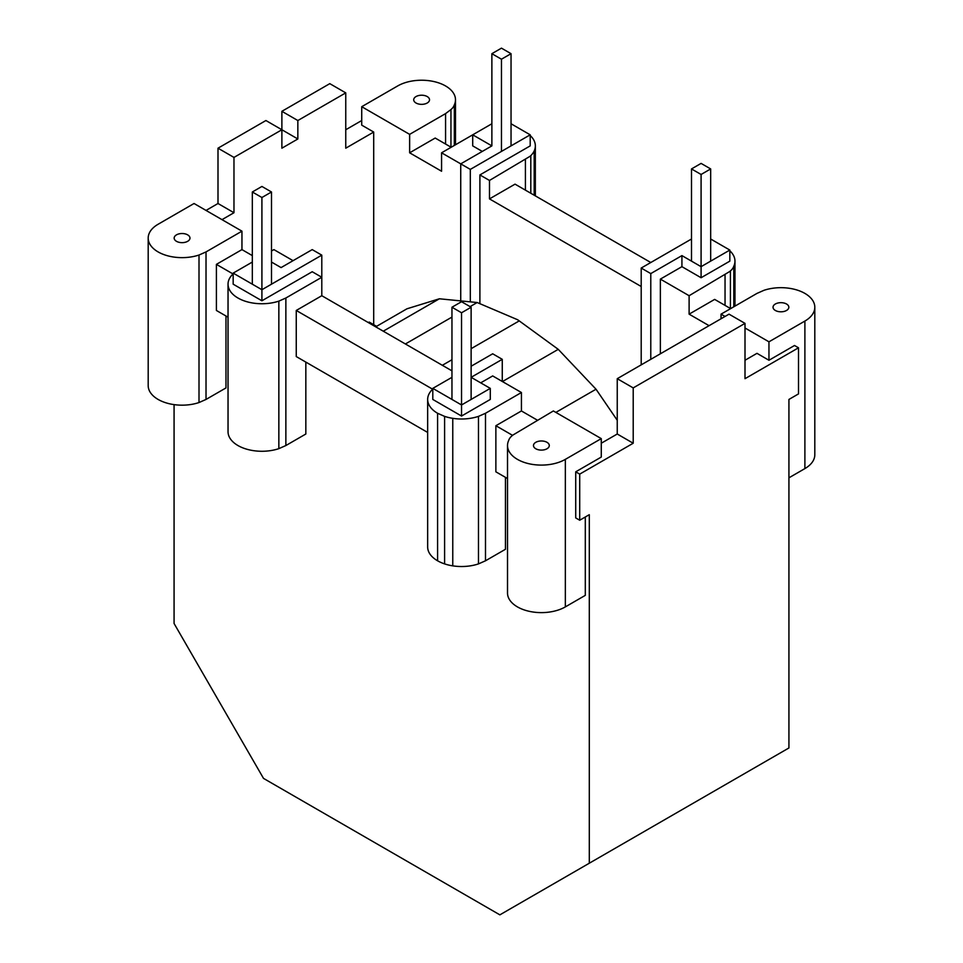 <?xml version="1.0" encoding="UTF-8"?>
<svg xmlns="http://www.w3.org/2000/svg" width="963" height="963" viewBox="0 0 963 963"><rect width="100%" height="100%" fill="white"/><g stroke="black" fill="none" stroke-linecap="round" stroke-linejoin="round"><path stroke-width="1.44" d="M451.96 377.315L432.796 388.378L432.796 399.44L461.542 416.04L490.287 399.44L490.287 388.378L471.124 377.315L502.265 359.331L502.265 381.456M480.706 382.841L492.683 375.931L521.428 392.519L485.496 413.271L478.479 416.377A33.874 19.561 180 0 1 470.305 418.327A33.874 19.561 180 0 1 461.542 419.001A33.874 19.561 180 0 1 452.766 418.327A33.874 19.561 180 0 1 444.605 416.377A20.861 12.038 180 0 1 443.004 415.667L437.587 413.271A33.874 19.561 180 0 1 432.194 409.215A33.874 19.561 180 0 1 428.812 404.496A33.874 19.561 180 0 1 427.656 399.44A33.874 19.561 180 0 1 428.812 394.373A33.874 19.561 180 0 1 432.194 389.654A20.861 12.038 180 0 1 432.796 389.184M505.455 477.347L505.455 549.271L485.496 560.791L478.479 563.897A33.874 19.561 180 0 1 470.305 565.859A33.874 19.561 180 0 1 461.542 566.521A33.874 19.561 180 0 1 452.766 565.859A33.874 19.561 180 0 1 444.605 563.897A33.874 19.561 180 0 1 437.587 560.791A33.874 19.561 180 0 1 432.194 556.746A33.874 19.561 180 0 1 428.812 552.028A33.874 19.561 180 0 1 427.656 546.96L427.656 399.44M437.587 560.791L437.587 413.271M444.605 563.897L444.605 416.377M452.766 565.859L452.766 418.327M512.557 435.348L495.873 425.718L495.873 471.822L507.513 478.539M495.873 425.718L521.428 410.96L521.428 392.519M485.496 560.791L485.496 413.271M521.428 410.96L537.39 420.181M199.004 402.546L199.004 255.026A33.874 19.561 180 0 1 190.83 256.977A33.874 19.561 180 0 1 182.067 257.639A33.874 19.561 180 0 1 173.292 256.977A33.874 19.561 180 0 1 165.13 255.026A33.874 19.561 180 0 1 158.113 251.921A33.874 19.561 180 0 1 152.732 247.864A33.874 19.561 180 0 1 149.337 243.145A33.874 19.561 180 0 1 148.194 238.09L148.194 385.609A33.874 19.561 180 0 0 149.337 390.677A33.874 19.561 180 0 0 152.732 395.384A33.874 19.561 180 0 0 158.113 399.44A33.874 19.561 180 0 0 165.13 402.546A33.874 19.561 180 0 0 173.292 404.508A33.874 19.561 180 0 0 182.067 405.17A33.874 19.561 180 0 0 190.83 404.508A33.874 19.561 180 0 0 199.004 402.546L206.022 399.44L225.98 387.92L225.98 315.996M174.074 404.616L174.074 623.494L263.513 778.393L499.869 914.85L788.926 747.962L788.926 399.44L798.508 393.903L798.508 347.799L745.001 378.688L745.001 323.375L633.209 387.908L617.247 378.688L729.027 314.155L745.001 323.375M633.209 387.908L633.209 443.233L579.714 474.121L579.714 520.225L589.296 514.687L589.296 863.221M585.299 516.999L585.299 595.363L565.341 606.895A33.874 19.561 180 0 1 558.323 610A33.874 19.561 180 0 1 550.15 611.95A33.874 19.561 180 0 1 541.387 612.624A33.874 19.561 180 0 1 532.623 611.95A33.874 19.561 180 0 1 524.45 610A33.874 19.561 180 0 1 517.432 606.895A33.874 19.561 180 0 1 512.051 602.838A33.874 19.561 180 0 1 508.669 598.119A33.874 19.561 180 0 1 507.513 593.064L507.513 445.544A33.874 19.561 180 0 1 508.669 440.476A20.861 12.038 180 0 1 512.051 435.758A20.861 12.038 180 0 1 513.267 434.843L553.364 410.96L601.273 438.622L601.273 457.064L575.718 471.822L575.718 517.913L579.714 520.225M432.712 389.245L296.255 310.459L321.798 295.713L321.798 277.272L285.867 298.012L285.867 445.544L305.837 434.012L305.837 362.1M579.714 474.121L575.718 471.822M206.022 210.428L217.999 203.506L217.999 148.194L265.908 120.531L281.882 129.752L281.882 148.194L297.844 138.973L297.844 120.531L345.753 92.869L329.791 83.649L281.882 111.311L281.882 129.752L233.973 157.414L217.999 148.194M345.753 129.752L361.727 120.531M804.887 321.064A33.874 19.561 0 0 0 810.268 317.02A33.874 19.561 0 0 0 813.663 312.301A33.874 19.561 0 0 0 814.806 307.233L814.806 454.765A33.874 19.561 0 0 1 813.663 459.82A33.874 19.561 0 0 1 810.268 464.539A33.874 19.561 0 0 1 804.887 468.596L804.887 321.064L768.956 341.817L768.956 360.258L794.511 345.5L798.508 347.799M633.209 443.233L617.247 434.012L617.247 378.688M601.273 443.233L617.247 434.012M745.001 360.258L756.978 353.337L768.956 360.258M233.094 273.998L216.398 264.368L241.954 249.61L241.954 231.168L194.044 203.506L158.113 224.259A33.874 19.561 180 0 0 152.732 228.303A33.874 19.561 180 0 0 149.337 233.022A33.874 19.561 180 0 0 148.194 238.09M217.999 203.506L233.973 212.727L221.996 219.648M373.704 324.7L373.704 132.051L361.727 125.142L361.727 106.7L397.659 85.96A33.874 19.561 0 0 1 404.677 82.842A33.874 19.561 0 0 1 412.85 80.892A33.874 19.561 0 0 1 421.613 80.23A33.874 19.561 0 0 1 430.377 80.892A33.874 19.561 0 0 1 438.55 82.842A33.874 19.561 0 0 1 445.568 85.96A33.874 19.561 0 0 1 450.949 90.004A33.874 19.561 0 0 1 454.331 94.723A33.874 19.561 0 0 1 455.487 99.779L455.487 144.763M565.341 606.895L565.341 459.363L601.273 438.622M296.255 310.459L296.255 356.563L427.656 432.435M321.798 295.713L451.96 370.851M565.341 459.363A33.874 19.561 180 0 1 558.323 462.481A33.874 19.561 180 0 1 550.15 464.431A33.874 19.561 180 0 1 541.387 465.093A33.874 19.561 180 0 1 532.623 464.431A33.874 19.561 180 0 1 524.45 462.481A33.874 19.561 180 0 1 517.432 459.363A33.874 19.561 180 0 1 512.051 455.318A33.874 19.561 180 0 1 508.669 450.6A33.874 19.561 180 0 1 507.513 445.544M285.867 445.544L278.849 448.65A33.874 19.561 180 0 1 270.687 450.6A33.874 19.561 180 0 1 261.912 451.274A33.874 19.561 180 0 1 253.149 450.6A33.874 19.561 180 0 1 244.975 448.65A33.874 19.561 180 0 1 237.957 445.544A33.874 19.561 180 0 1 232.577 441.487A33.874 19.561 180 0 1 229.194 436.769A33.874 19.561 180 0 1 228.038 431.713L228.038 284.181A33.874 19.561 180 0 1 229.194 279.126A33.874 19.561 180 0 1 232.577 274.407A20.861 12.038 180 0 1 233.166 273.937M278.849 448.65L278.849 301.13A33.874 19.561 180 0 1 270.687 303.08A33.874 19.561 180 0 1 261.912 303.742A33.874 19.561 180 0 1 253.149 303.08A33.874 19.561 180 0 1 244.975 301.13A33.874 19.561 180 0 1 237.957 298.012A33.874 19.561 180 0 1 232.577 293.968A33.874 19.561 180 0 1 229.194 289.249A33.874 19.561 180 0 1 228.038 284.181M271.494 250.994L273.889 249.61L293.053 260.672M241.954 249.61L252.33 255.604M206.022 399.44L206.022 251.921L199.004 255.026M445.568 144.041L445.568 113.61L449.733 110.48A20.861 12.038 0 0 0 450.949 109.565A20.861 12.038 0 0 0 454.331 104.847A33.874 19.561 0 0 0 455.487 99.779M450.949 147.146L450.949 109.565M454.331 145.437L454.331 104.847M445.568 113.61L409.636 134.363L409.636 152.804L435.192 138.046L451.153 147.267M491.876 123.758L441.572 152.804L441.572 171.245L409.636 152.804M530.204 135.53A33.874 19.561 180 0 1 530.806 136.108A33.874 19.561 180 0 1 534.188 140.827A33.874 19.561 180 0 1 535.344 145.882A33.874 19.561 180 0 1 534.188 150.95A33.874 19.561 180 0 1 530.806 155.669A20.861 12.038 180 0 1 529.578 156.584L489.481 180.454L479.899 174.929L530.204 145.882L530.204 134.82L511.04 123.758M530.806 193.25L530.806 155.669M534.188 195.2L534.188 150.95M721.046 318.765L721.046 314.155L725.043 316.454M814.806 307.233A33.874 19.561 0 0 0 813.663 302.177A33.874 19.561 0 0 0 810.268 297.459A33.874 19.561 0 0 0 804.887 293.402A33.874 19.561 0 0 0 797.87 290.296A33.874 19.561 0 0 0 789.708 288.346A33.874 19.561 0 0 0 780.933 287.672A33.874 19.561 0 0 0 772.17 288.346A33.874 19.561 0 0 0 763.996 290.296L756.978 293.402L721.046 314.155M709.069 325.675L689.111 314.155L714.654 299.397L730.628 308.617M733.806 306.788L733.806 266.197A20.861 12.038 180 0 1 730.423 270.916A20.861 12.038 180 0 1 729.196 271.831L689.111 295.713L660.365 279.114L660.365 353.794M734.962 306.114L734.962 261.142A33.874 19.561 180 0 1 733.806 266.197M729.834 250.789A33.874 19.561 180 0 1 730.423 251.355A33.874 19.561 180 0 1 733.806 256.074A33.874 19.561 180 0 1 734.962 261.142M730.423 308.497L730.423 270.916M804.887 468.596L788.926 477.817M525.413 190.144L525.413 159.714M650.783 262.514L515.036 184.15L489.481 198.896L489.481 180.454M641.202 286.493L489.481 198.896M285.867 298.012L278.849 301.13M478.479 563.897L478.479 416.377M535.344 195.874L535.344 145.882M373.704 132.051L345.753 148.194L345.753 92.869M233.973 212.727L233.973 157.414M216.398 264.368L216.398 310.459L228.038 317.188M206.022 251.921L241.954 231.168M725.043 305.391L725.043 274.961M689.111 314.155L689.111 295.713M281.882 111.311L297.844 120.531M281.882 129.752L297.844 138.973M745.001 327.986L768.956 341.817M773.301 308.413A7.909 4.562 180 0 1 773.036 307.233A7.909 4.562 180 0 1 773.301 306.053A7.909 4.562 180 0 1 774.083 304.958A7.909 4.562 180 0 1 775.347 304.007A7.909 4.562 180 0 1 776.985 303.285A7.909 4.562 180 0 1 778.886 302.827A7.909 4.562 180 0 1 780.933 302.671A7.909 4.562 180 0 1 782.979 302.827A7.909 4.562 180 0 1 784.893 303.285A7.909 4.562 180 0 1 786.53 304.007A7.909 4.562 180 0 1 787.782 304.958A7.909 4.562 180 0 1 788.565 306.053A7.909 4.562 180 0 1 788.841 307.233A7.909 4.562 180 0 1 788.565 308.413A7.909 4.562 180 0 1 787.782 309.52A7.909 4.562 180 0 1 786.53 310.459A7.909 4.562 180 0 1 784.893 311.193A7.909 4.562 180 0 1 782.979 311.651A7.909 4.562 180 0 1 780.933 311.795A7.909 4.562 180 0 1 778.886 311.651A7.909 4.562 180 0 1 776.985 311.193A7.909 4.562 180 0 1 775.347 310.459A7.909 4.562 180 0 1 774.083 309.52A7.909 4.562 180 0 1 773.301 308.413M184.114 242.495A7.909 4.562 180 0 1 182.067 242.652A7.909 4.562 180 0 1 180.021 242.495A7.909 4.562 180 0 1 178.107 242.038A7.909 4.562 180 0 1 176.47 241.316A7.909 4.562 180 0 1 175.218 240.365A7.909 4.562 180 0 1 174.435 239.269A7.909 4.562 180 0 1 174.159 238.09A7.909 4.562 180 0 1 174.435 236.91A7.909 4.562 180 0 1 175.218 235.803A7.909 4.562 180 0 1 176.47 234.864A7.909 4.562 180 0 1 178.107 234.129A7.909 4.562 180 0 1 180.021 233.672A7.909 4.562 180 0 1 182.067 233.528A7.909 4.562 180 0 1 184.114 233.672A7.909 4.562 180 0 1 186.015 234.129A7.909 4.562 180 0 1 187.653 234.864A7.909 4.562 180 0 1 188.917 235.803A7.909 4.562 180 0 1 189.699 236.91A7.909 4.562 180 0 1 189.964 238.09A7.909 4.562 180 0 1 189.699 239.269A7.909 4.562 180 0 1 188.917 240.365A7.909 4.562 180 0 1 187.653 241.316A7.909 4.562 180 0 1 186.015 242.038A7.909 4.562 180 0 1 184.114 242.495M549.295 445.544A7.909 4.562 0 0 0 549.018 444.352A7.909 4.562 0 0 0 548.236 443.257A7.909 4.562 0 0 0 546.972 442.306A7.909 4.562 0 0 0 545.335 441.584A7.909 4.562 0 0 0 543.433 441.126A7.909 4.562 0 0 0 541.387 440.97A7.909 4.562 0 0 0 539.34 441.126A7.909 4.562 0 0 0 537.438 441.584A7.909 4.562 0 0 0 535.801 442.306A7.909 4.562 0 0 0 534.537 443.257A7.909 4.562 0 0 0 533.755 444.352A7.909 4.562 0 0 0 533.478 445.544A7.909 4.562 180 0 0 533.755 446.724A7.909 4.562 180 0 0 534.537 447.819A7.909 4.562 180 0 0 535.801 448.77A7.909 4.562 180 0 0 537.438 449.492A7.909 4.562 180 0 0 539.34 449.95A7.909 4.562 180 0 0 541.387 450.106A7.909 4.562 180 0 0 543.433 449.95A7.909 4.562 180 0 0 545.335 449.492A7.909 4.562 180 0 0 546.972 448.77A7.909 4.562 180 0 0 548.236 447.819A7.909 4.562 180 0 0 549.018 446.724A7.909 4.562 180 0 0 549.295 445.544M361.727 106.7L409.636 134.363M423.66 104.197A7.909 4.562 180 0 1 421.613 104.353A7.909 4.562 180 0 1 419.567 104.197A7.909 4.562 180 0 1 417.665 103.739A7.909 4.562 180 0 1 416.028 103.017A7.909 4.562 180 0 1 414.764 102.066A7.909 4.562 180 0 1 413.982 100.971A7.909 4.562 180 0 1 413.705 99.779A7.909 4.562 180 0 1 413.982 98.599A7.909 4.562 180 0 1 414.764 97.504A7.909 4.562 180 0 1 416.028 96.553A7.909 4.562 180 0 1 417.665 95.831A7.909 4.562 180 0 1 419.567 95.373A7.909 4.562 180 0 1 421.613 95.217A7.909 4.562 180 0 1 423.66 95.373A7.909 4.562 180 0 1 425.562 95.831A7.909 4.562 180 0 1 427.199 96.553A7.909 4.562 180 0 1 428.463 97.504A7.909 4.562 180 0 1 429.245 98.599A7.909 4.562 180 0 1 429.522 99.779A7.909 4.562 180 0 1 429.245 100.971A7.909 4.562 180 0 1 428.463 102.066A7.909 4.562 180 0 1 427.199 103.017A7.909 4.562 180 0 1 425.562 103.739A7.909 4.562 180 0 1 423.66 104.197M233.166 273.119L233.166 284.181L261.912 300.781L312.217 271.735L321.798 277.272L321.798 255.147L261.912 289.719L233.166 273.119L252.33 262.056M660.365 279.114L681.924 266.667L701.088 277.729L729.834 261.142L729.834 250.067L710.67 239.005M470.317 301.852L470.317 169.392L441.572 152.804M482.294 151.42L472.713 145.882L472.713 134.82L491.876 145.882L460.735 163.866L460.735 300.901M471.124 366.241L492.683 353.794L502.265 359.331M432.796 388.378L461.542 404.966L490.287 388.378M461.542 416.04L461.542 312.77L471.124 307.233L471.124 399.44M650.783 359.331L650.783 273.588L641.202 268.051L691.506 239.005M641.202 364.857L641.202 268.051M681.924 266.667L681.924 255.604L650.783 273.588M681.924 255.604L701.088 266.667L729.834 250.067M701.088 277.729L701.088 174.472L710.67 168.934L710.67 261.142M479.899 174.929L479.899 303.694M376.569 326.349L369.166 322.075L368.323 322.569M470.317 169.392L530.204 134.82M321.798 255.147L312.217 249.61L281.076 267.594L271.494 262.056M261.912 300.781L261.912 197.511L252.33 191.986L252.33 284.181M710.67 168.934L701.088 163.397L691.506 168.934L701.088 174.472M691.506 168.934L691.506 261.142M252.33 191.986L261.912 186.449L271.494 191.986L261.912 197.511M271.494 191.986L271.494 284.181M470.076 306.631L477.166 302.526L439.393 298.783L406.952 308.798L375.714 326.842M477.166 302.526L517.709 319.776L558.251 349.34L596.025 389.221L617.247 420.265M555.868 412.405L596.025 389.221M441.331 364.724L443.522 365.988M405.387 343.972L451.96 317.092M383.262 331.2L439.393 298.783M502.445 381.565L558.251 349.34M442.462 365.218L451.96 359.741M471.124 348.678L519.238 320.896M461.542 312.77L451.96 307.233L461.542 301.708L471.124 307.233M451.96 307.233L451.96 399.44M501.458 59.212L511.04 53.687L501.458 48.15L491.876 53.687L501.458 59.212L501.458 151.42M511.04 53.687L511.04 145.882M491.876 53.687L491.876 145.882"/></g></svg>
